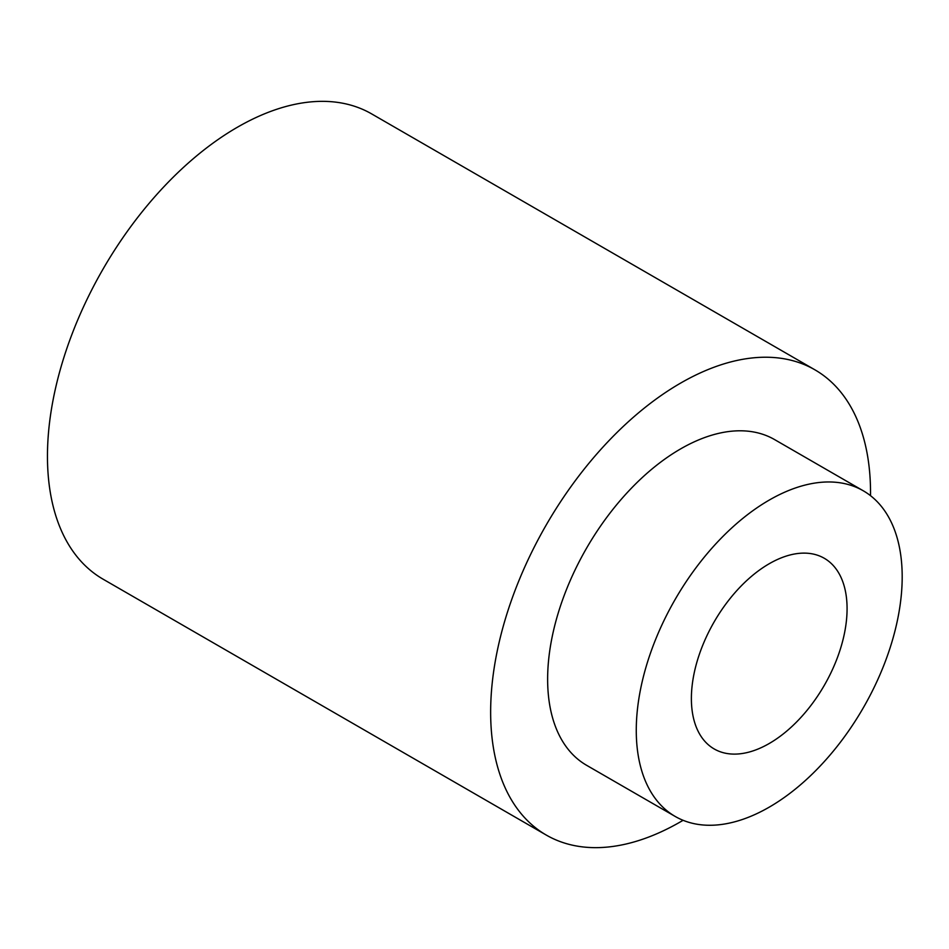 <?xml version="1.0" encoding="UTF-8"?>
<svg xmlns="http://www.w3.org/2000/svg" width="949" height="949" viewBox="0 0 949 949"><rect width="100%" height="100%" fill="white"/><g stroke="black" fill="none" stroke-linecap="round" stroke-linejoin="round"><path stroke-width="1.42" d="M683.102 820.304A268.614 155.09 -60 0 1 680.587 821.763A268.614 155.09 -60 0 1 546.28 835.073L103.085 579.187A268.614 155.09 -60 0 1 103.085 269.018A268.614 155.09 -60 0 1 371.7 113.927L814.894 369.813A268.614 155.09 -60 0 1 870.518 495.675M546.28 835.073A268.614 155.09 -60 0 1 546.28 524.892A268.614 155.09 -60 0 1 814.894 369.813M675.214 816.46L586.577 765.285A188.032 108.566 -60 0 1 586.577 548.154A188.032 108.566 -60 0 1 774.609 439.601L863.246 490.775A188.032 108.566 -60 0 1 892.072 641.453A188.032 108.566 -60 0 1 769.236 807.148A188.032 108.566 -60 0 1 675.214 816.46A188.032 108.566 -60 0 1 675.214 599.329A188.032 108.566 -60 0 1 863.246 490.775M769.236 563.73A110.084 63.559 120 0 0 691.382 698.559A110.084 63.559 120 0 0 714.182 748.951A110.084 63.559 120 0 0 824.278 685.392A110.084 63.559 120 0 0 824.278 558.273A110.084 63.559 120 0 0 769.236 563.73"/></g></svg>
